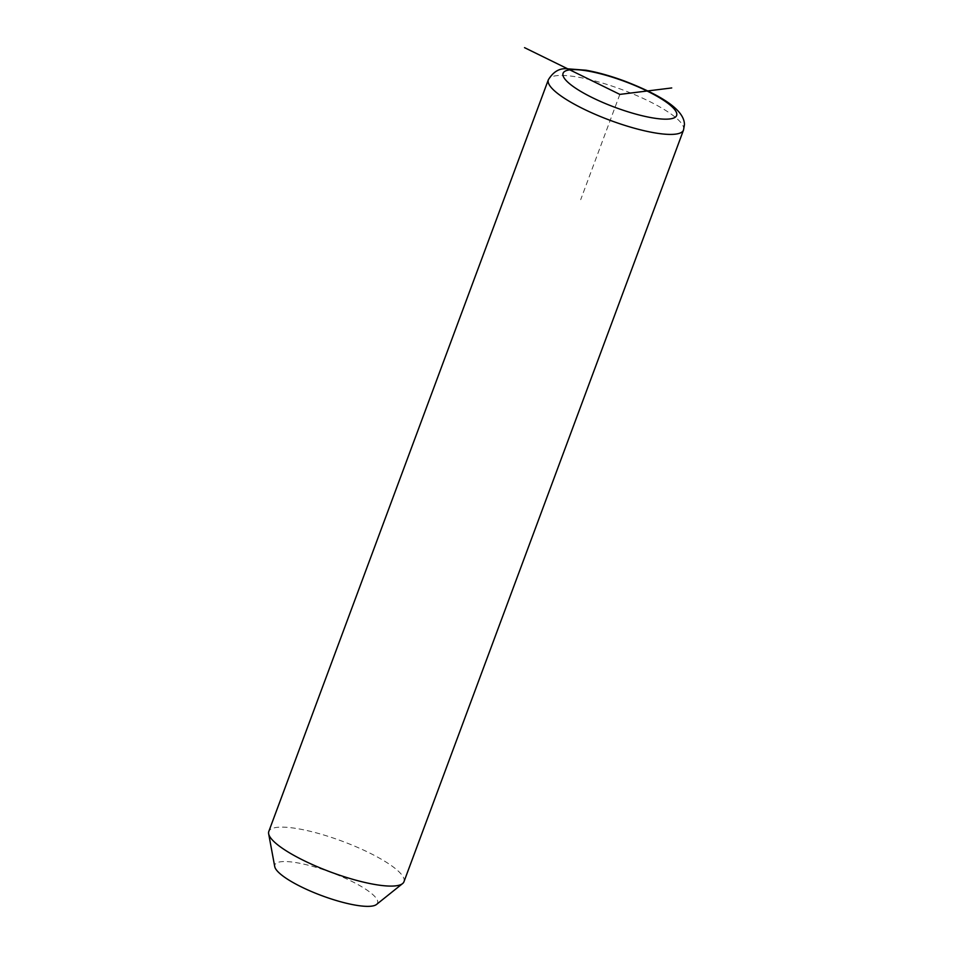 <?xml version="1.0" encoding="UTF-8"?>
<svg xmlns="http://www.w3.org/2000/svg" width="953" height="953" viewBox="0 0 953 953"><rect width="100%" height="100%" fill="white"/><g stroke="black" fill="none" stroke-linecap="round" stroke-linejoin="round"><path stroke-width="0.71" stroke-dasharray="4.76 3.57" d="M403.965 881.739A72.106 16.463 20.4 0 0 404.215 880.31A72.106 16.463 20.4 0 0 339.197 840.105A72.106 16.463 20.4 0 0 268.806 831.469M376.506 904.468A54.797 12.508 20.4 0 0 377.757 901.967A54.797 12.508 20.4 0 0 326.129 870.625A54.797 12.508 20.4 0 0 274.667 865.932A54.797 12.508 20.4 0 0 274.738 866.622M619.843 94.395L580.699 199.665M683.515 130.061A72.106 16.463 20.4 0 0 683.754 128.631A72.106 16.463 20.4 0 0 618.747 88.426A72.106 16.463 20.4 0 0 548.344 79.79"/><path stroke-width="1.43" d="M548.344 79.79L268.806 831.469A72.106 16.463 20.4 0 0 268.555 832.898A72.106 16.463 20.4 0 0 268.651 833.792A72.106 16.463 20.4 0 0 330.643 872.031A72.106 16.463 20.4 0 0 402.571 883.598A72.106 16.463 20.4 0 0 403.965 881.739L683.515 130.061L684.445 124.772C684.611 108.999 658.058 94.037 624.918 81.196C611.004 76.049 598.079 72.392 586.131 70.236L566.463 68.735C559.197 68.235 553.157 71.928 548.344 79.79A72.106 16.463 20.4 0 0 548.106 81.219A72.106 16.463 20.4 0 0 613.113 121.424A72.106 16.463 20.4 0 0 683.515 130.061M268.651 833.792L274.738 866.622A54.797 12.508 20.4 0 0 321.852 895.677A54.797 12.508 20.4 0 0 376.506 904.468L402.571 883.598M671.722 87.95L619.843 94.395L524.531 47.65M562.878 74.477A60.563 13.83 20.4 0 0 619.938 109.13A60.563 13.83 20.4 0 0 676.821 114.312A60.563 13.83 20.4 0 0 619.748 79.659A60.563 13.83 20.4 0 0 562.878 74.477"/></g></svg>
